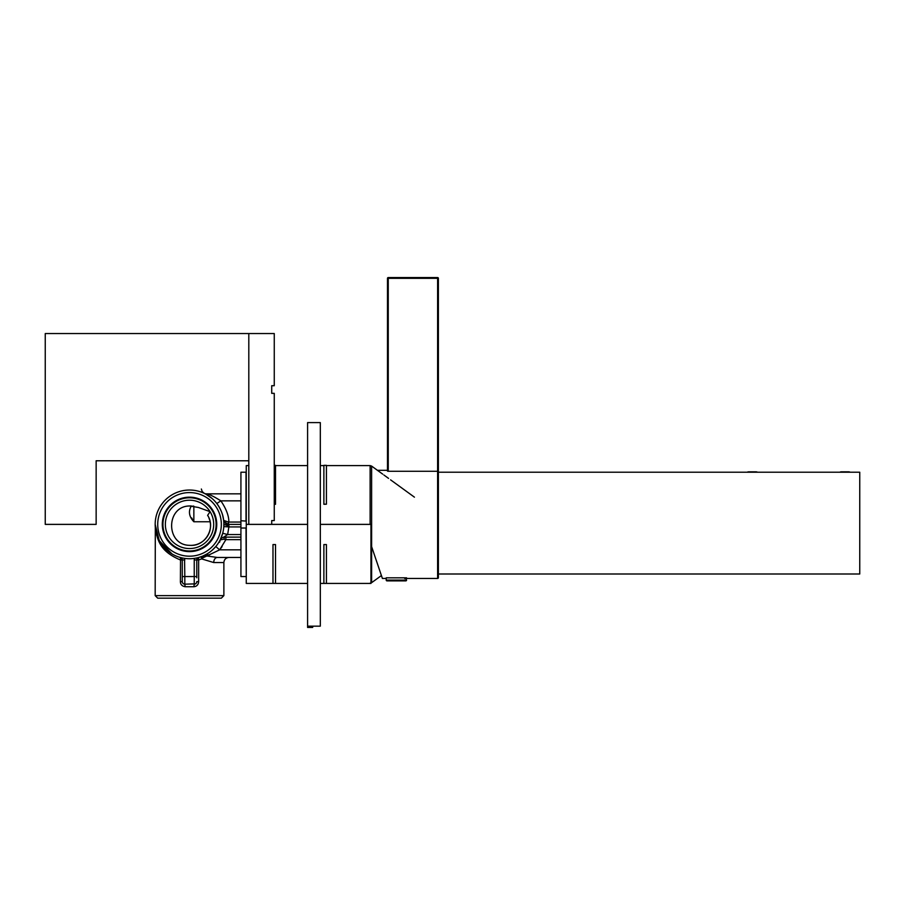 <?xml version="1.0" encoding="UTF-8"?>
<svg xmlns="http://www.w3.org/2000/svg" width="905" height="905" viewBox="0 0 905 905"><rect width="100%" height="100%" fill="white"/><g stroke="black" fill="none" stroke-linecap="round" stroke-linejoin="round"><path stroke-width="1.36" d="M307.587 626.158L320.313 626.158L320.313 422.601L307.587 422.601L307.587 627.437L312.678 627.437L312.678 626.158M438.382 472.218L859.75 472.218L859.75 573.996L438.382 573.996M747.179 472.218A3.688 3.688 0 0 1 748.808 471.833L755.313 471.833M757.564 472.218A3.688 3.688 0 0 0 755.935 471.833L748.808 471.833M839.795 472.218A3.688 3.688 0 0 1 841.435 471.833L847.928 471.833M850.191 472.218A3.688 3.688 0 0 0 848.551 471.833L841.435 471.833M198.512 559.335L198.648 557.503L202.505 556.19L206.453 555.93L217.313 557.457L240.922 557.457L217.313 557.457C232.732 557.457 232.732 557.457 217.313 557.457A5.091 3.586 90 0 0 213.727 562.548L201.645 558.905L198.648 559.957L197.301 558.408M182.482 558L180.4 557.503L180.536 559.335L181.747 558.408L182.267 559.957L180.4 559.957C159.778 551.292 156.588 539.855 155.174 524.38L159.28 540.658L171.916 553.871M180.536 559.335L180.4 581.632C180.412 584.438 181.996 586.135 185.14 586.723L184.812 584.178L195.457 583.861M189.53 490.035A34.356 34.356 0 0 1 223.874 524.38A34.356 34.356 0 0 1 189.53 558.736A34.356 34.356 0 0 1 155.174 524.38A34.356 34.356 0 0 1 189.53 490.035M197.618 557.763L198.648 557.503A2.545 2.545 0 0 0 196.781 559.957L194.236 559.957L194.484 558.374L196.623 557.989M202.89 556.032L207.188 553.849M212.256 550.138L215.775 546.541L219.655 549.833L202.754 557.91L202.505 556.19M220.175 539.9L223.716 539.222L224.712 537.106A5.091 5.091 26.8 0 0 220.175 539.9L222.709 533.249L227.63 534.561L223.422 537.276M223.637 520.386L228.399 522.061L228.965 526.065L228.886 526.925L223.807 526.597L223.84 522.717M223.829 522.615L223.614 520.126M223.546 519.289L223.592 519.945C223.06 514.583 220.809 509.108 216.815 503.519L220.854 500.85C226.227 508.814 228.908 515.884 228.863 522.049L240.922 522.049M212.064 498.463L205.786 494.119M206.612 494.583L207.392 495.046M208.354 495.657L209.632 496.54M211.069 497.626L212.358 498.723M213.116 499.424L213.829 500.103M223.807 522.162L223.852 523.011M189.53 492.58A31.811 31.811 0 0 1 221.329 524.38A31.811 31.811 0 0 1 189.53 556.19A31.811 31.811 0 0 1 157.719 524.38A31.811 31.811 0 0 1 189.53 492.58M155.309 527.423L155.174 595.626L223.874 595.626L223.874 562.548L213.727 562.548M184.563 558.374L184.812 576.542L196.781 576.542L196.781 577.82L196.781 559.957L198.648 559.957L198.648 581.632C198.376 584.721 196.792 586.417 193.908 586.723L185.14 586.723M189.53 500.205A24.175 24.175 0 0 0 165.355 524.38A24.175 24.175 0 0 0 189.53 548.554A24.175 24.175 0 0 0 213.693 524.38A24.175 24.175 0 0 0 189.53 500.205L189.111 500.216M162.3 524.38A27.229 27.229 0 0 1 189.53 497.162A27.229 27.229 0 0 1 216.748 524.38A27.229 27.229 0 0 1 189.53 551.609A27.229 27.229 0 0 1 162.3 524.38M155.174 595.626L157.719 598.171L221.329 598.171L223.874 595.626M246.013 520.737L246.013 472.218L240.922 472.218L240.922 520.737L246.262 521.099M246.262 576.293L246.013 528.022L240.922 528.022L240.922 520.737M189.53 505.974C165.66 506.234 165.66 545.082 189.53 545.33L190.797 545.376C205.605 546.066 215.933 527.638 207.618 515.364L210.073 511.664L198.478 507.49L189.53 505.974A19.718 19.718 0 0 1 190.797 505.94M189.53 545.33A19.718 19.718 0 0 0 210.13 521.755L193.851 521.755L193.851 506.178L192.833 506.042M209.813 520.454L208.863 517.739M207.969 515.974L207.618 515.364M167.685 550.896L160.592 542.898M158.228 538.543L156.655 534.346M156.056 532.129L155.603 529.832M240.922 493.847L206.453 493.847C208.919 494.051 213.716 496.381 220.854 500.85L240.922 500.85M228.399 522.061L228.637 524.38L224.259 521.891M155.174 524.38L155.309 527.728M156.701 535.262L158.262 539.663M160.457 544.052L164.133 549.233M225.209 523.056L224.225 521.834M223.716 539.222L225.888 539.652L219.655 549.833L222.076 546.643M180.4 557.503A2.545 2.545 0 0 1 182.267 559.957L182.267 581.632A2.545 2.545 0 0 0 184.812 584.178L184.812 576.542L182.267 576.542M217.279 557.457L216.114 557.435M246.013 576.542L240.922 576.542L240.922 528.022M222.687 515.409L223.592 519.945A5.091 5.091 172.5 0 0 228.637 524.38L240.922 524.38M224.067 537.151L240.922 537.106L224.712 537.106L225.888 537.106L225.888 539.652L240.922 539.652M202.754 557.91L201.645 558.905A2.545 0.848 -110.7 0 1 201.645 556.53M196.781 576.542L196.781 577.82M198.648 581.632L196.781 581.632A2.545 2.545 0 0 1 194.236 584.178L193.908 586.723M182.357 582.3L182.629 582.933M182.787 583.171L183.511 583.816M191.668 517.932L193.851 521.755C189.021 516.597 188.183 511.325 191.351 505.94M209.632 554.912L205.265 554.912M189.53 497.795A26.596 26.596 0 0 1 216.114 524.38A26.596 26.596 0 0 1 189.53 550.975A26.596 26.596 0 0 1 162.934 524.38A26.596 26.596 0 0 1 189.53 497.795M307.587 524.38L271.715 524.38L271.715 520.567L274.26 520.567L274.26 393.336L271.715 393.336L271.715 385.711L274.26 385.711L274.26 333.549L248.807 333.549L248.807 460.769L96.145 460.769L96.145 524.38L45.25 524.38L45.25 333.549L248.807 333.549L248.807 524.38L246.262 524.38L246.262 465.6L248.807 465.6M275.527 465.6L307.587 465.6M320.313 465.6L323.877 465.6M326.422 465.6L370.122 465.6L370.122 524.38M371.616 546.631L382.396 578.453L381.424 575.557L371.616 582.673L371.616 466.086L370.122 465.6M414.422 497.162L390.587 479.854M388.573 478.394L383.878 474.989M382.691 474.13L371.616 466.086M323.877 544.572L323.877 583.42L326.422 583.42L326.422 544.572L323.877 544.572M272.982 544.572L272.982 583.42L275.527 583.42L275.527 544.572L272.982 544.572M326.422 504.187L323.877 504.277L323.877 465.351L326.422 465.351L326.422 504.187L323.877 504.187M274.26 465.351L275.527 465.351L275.527 504.277L274.26 504.277M275.527 504.187L274.26 504.187M246.262 524.38L246.262 583.42L307.587 583.42M320.313 583.42L370.948 583.42L370.948 524.38L320.313 524.38M248.807 524.38L271.715 524.38M404.659 578.453L437.613 578.453L438.382 577.695L438.382 471.075L438.382 577.695A0.758 0.758 180 0 1 437.613 578.453L437.613 471.279L388.256 471.279L388.256 278.333L387.487 278.333L387.487 471.143L388.256 471.279M437.613 277.564L388.256 277.564L388.256 278.333L437.613 278.333L437.613 471.279L438.382 471.143L438.382 278.333L437.613 277.564A0.758 0.758 0 0 1 438.382 278.333L438.382 471.075M377.43 470.317L387.487 470.317L387.487 278.333A0.758 0.758 0 0 1 388.256 277.564M386.978 580.874L405.813 580.874L386.978 580.874A0.758 0.758 90 0 1 386.22 580.105L386.22 578.453L382.396 578.453M406.571 578.453L405.813 580.874A0.758 0.758 -90 0 0 406.571 580.105L386.22 580.105M406.571 577.82L386.22 577.82M206.453 493.847A5.091 5.091 0 0 1 204.27 493.361L202.177 491.517L201.363 489.017M228.965 526.077L223.874 524.38M240.922 526.925L228.886 526.925L227.63 534.561L240.922 534.561M196.781 559.957A2.545 2.545 0 0 1 198.648 557.503M196.781 581.632A2.545 2.545 0 0 1 194.236 584.178L194.236 559.957M182.267 559.957L184.812 559.957M219.655 549.833L240.922 549.833M182.267 581.632L180.4 581.632M207.845 495.329L209.655 496.54M209.903 496.732L211.996 498.406M221.431 511.664L219.53 507.66M223.818 522.4L223.852 523.09M211.363 550.896L212.652 549.776M213.388 549.086L213.987 548.498M228.637 524.38L227.019 524.119M226.974 524.108L226.001 523.644M222.245 534.821L221.997 535.59M220.164 539.912L219.621 542.197M202.765 556.077L204.021 555.523M206.86 554.03L208.998 552.684M211.193 551.032L212.562 549.855M213.342 549.143L214.021 548.464M223.874 562.548C224.18 559.46 225.877 557.763 228.965 557.457M371.616 582.673L370.122 583.159"/></g></svg>
